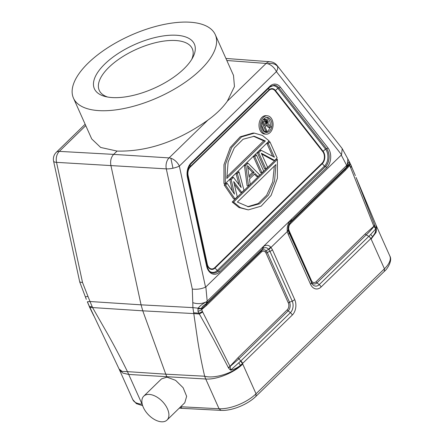 <?xml version="1.0" encoding="UTF-8"?>
<svg xmlns="http://www.w3.org/2000/svg" width="444" height="444" viewBox="0 0 444 444"><rect width="100%" height="100%" fill="white"/><g stroke="black" fill="none" stroke-linecap="round" stroke-linejoin="round"><path stroke-width="0.67" d="M355.367 175.619L350.255 163.536A3.979 1.909 -27.9 0 0 350.249 163.525L347.846 158.924L347.28 164.702L346.675 165.396L290.382 220.335C287.973 223.443 286.929 226.967 287.246 230.913L287.335 231.513L288.367 230.597L289.038 232.761L288.261 229.953M288.367 230.597L289.283 223.832L291.225 221.029L290.165 222.816L345.121 169.325L347.036 166.689C348.929 163.736 349.689 163.103 349.311 164.791L345.121 169.325A1.893 1.093 45.8 0 0 345.177 170.463L349.617 165.568L349.278 165.129L349.445 161.932M289.111 224.22L290.165 222.816A1.893 1.093 45.8 0 0 290.226 223.959C288.994 225.297 288.478 226.995 288.672 229.043L288.167 229.376M341.541 154.751L342.23 148.673L341.93 148.224L277.001 65.362A9.474 5.417 141.9 0 1 277.544 66.411A9.474 5.417 141.9 0 1 276.396 71.617L341.541 154.751L341.281 155.073L346.675 165.396L346.575 167.149L291.225 221.029A3.979 2.303 45.8 0 0 291.336 219.269M347.036 166.689L347.28 164.702L349.106 161.322M349.406 161.844L349.311 164.791M351.154 165.351A3.979 1.765 -24.7 0 1 350.416 167.183A32.246 22.222 -86.6 0 0 349.617 165.568A3.979 1.909 -27.9 0 0 350.261 163.547M356.077 177.422L374.669 225.097L373.842 226.307L365.307 233.799L316.067 281.729A1.893 1.093 -134.2 0 0 316.961 282.856L319.219 284.643L369.036 236.147L371.129 239.066L376.107 232.39L376.518 226.246L356.082 177.434M375.824 228.838L375.901 228.96C375.696 231.857 374.608 234.426 372.644 236.674L370.685 234.454L375.824 228.838L373.909 226.468L374.864 225.613L374.669 225.097M290.498 221.845L290.382 220.335L262.532 247.308A3.979 2.303 45.8 0 1 262.421 249.062L263.198 248.418L263.547 246.459C266.172 244.683 268.542 244.883 270.651 247.069L270.984 247.425L287.335 231.513L288.239 234.415L310.506 284.199A11.128 7.665 93.3 0 0 321.095 287.002L370.74 238.678A3.979 2.303 -134.2 0 0 368.859 236.319L366.2 234.92C369.175 232.123 371.745 229.304 373.909 226.468L350.743 167.937L351.359 165.973M375.435 228.094L374.864 225.613M375.901 228.96L375.624 227.872M370.74 238.678L372.644 236.674L376.318 230.997L376.135 225.391M341.281 155.073L205.85 286.913L207.187 301.182L206.466 301.776C201.948 303.896 197.386 304.184 192.779 302.653L192.313 289.072C197.119 289.605 201.526 288.955 205.544 287.135L205.85 286.913M192.779 302.653L192.907 307.625L193.784 313.575L199.301 313.986L202.708 312.043L202.37 311.305A31.79 21.911 -86.6 0 1 201.676 309.585L201.643 308.53C201.337 307.514 202.975 305.816 206.549 303.441L206.466 301.776C202.392 303.94 199.589 306.132 198.052 308.352L197.969 311.277L198.868 313.159L213.62 339.449L228.571 368.021L230.086 366.478L230.797 370.007L240.776 361.005L238.922 358.824L230.086 366.478L228.294 367.588M53.58 161.122A9.474 2.581 167.8 0 0 53.585 161.166L79.737 282.001L82.545 282.551L56.538 162.354A9.474 2.581 167.8 0 1 53.585 161.166A9.474 9.474 0 0 1 56.238 152.375A9.474 5.478 45.8 0 1 57.748 151.532A9.474 5.478 45.8 0 1 59.307 151.382A9.474 6.599 93.2 0 0 56.538 162.354L166.306 168.875A9.474 6.455 -86.4 0 1 169.075 157.903L113.653 154.384C111.05 157.254 110.123 160.911 110.883 165.357L141.059 304.834L192.907 307.625L201.643 308.53M193.623 312.765L198.868 313.159A3.979 1.709 -23.5 0 0 202.37 311.305M197.88 308.769L201.709 308.785L261.366 250.854C263.003 249.395 264.602 249.378 266.156 250.799L265.207 251.892C264.052 250.843 262.793 250.877 261.422 251.992L206.471 305.483L201.676 309.585A3.979 1.56 159.5 0 1 197.969 311.277M206.549 303.441L207.071 302.947L207.187 301.182L262.532 247.308M270.651 247.069L268.603 249.273C266.938 247.441 265.135 247.158 263.198 248.418M265.207 251.892L266.061 253.169A1.893 0.827 155.9 0 1 267.244 252.431L266.156 250.799L268.603 249.273L268.87 249.578L270.984 247.425L272.438 249.789A3.979 1.737 155.9 0 1 269.952 251.343L268.87 249.578M238.772 362.865L240.476 365.334L242.485 363.525L240.598 361.172M87.379 301.909L89.766 307.481L92.563 307.564L90.01 301.515L141.059 304.834L142.779 310.828L193.784 313.575L197.602 339.899C199.606 352.658 201.959 364.763 204.656 376.218C213.792 378.96 232.495 373.543 240.476 365.334C237.435 367.76 234.216 369.38 230.813 370.191L230.797 370.007M230.492 369.186L229.981 369.647L230.813 370.191M228.571 368.021L229.981 369.647M119.475 369.869L119.092 369.008L122.161 371.417L127.45 371.634C121.8 360.001 115.318 347.652 108.009 334.598L92.563 307.564L142.779 310.828L165.773 374.175L204.656 376.218L205.739 379.01C216.6 379.836 234.188 372.744 242.735 364.047L242.485 363.525L292.296 315.04A11.128 7.67 93.4 0 0 294.711 299.578A3.979 1.737 155.9 0 1 292.224 301.126L269.952 251.343L267.244 252.431L289.516 302.22A6.238 4.301 -86.6 0 1 288.162 310.889L238.922 358.824A1.893 1.093 -134.2 0 1 238.028 357.698L287.262 309.768A1.893 1.093 -134.2 0 0 288.162 310.889L290.42 312.681A3.979 2.298 -134.2 0 1 292.296 315.04M233.5 75.402L234.454 86.525L227.35 101.171C222.677 107.787 216.178 114.114 207.848 120.158L169.075 157.903A9.474 5.478 45.8 0 1 170.862 158.253A9.474 5.478 45.8 0 1 179.348 166.084L276.396 71.617A9.474 5.478 -134.2 0 0 267.91 63.786A9.474 5.478 -134.2 0 0 266.123 63.431A9.474 6.527 -85.7 0 1 270.246 61.76L225.918 58.453M189.793 22.2A77.683 33.933 155.9 0 1 215.29 34.688A77.683 33.933 155.9 0 1 181.652 84.665A77.683 33.933 155.9 0 1 98.962 110.623A77.683 33.933 155.9 0 1 73.465 98.13A77.683 33.933 155.9 0 1 107.104 48.152A77.683 33.933 155.9 0 1 189.793 22.2M207.848 120.158C177.578 141.508 147.314 151.809 117.055 151.071L100.66 147.452L91.719 138.939L73.465 98.13M85.764 125.624L59.307 151.382L113.653 154.384L117.055 151.071M142.441 404.995L127.45 371.634L165.773 374.175L166.994 377.167L161.533 378.865L143.762 396.159A16.672 9.64 45.8 0 1 149.267 394.416A16.672 9.64 45.8 0 1 165.268 404.978A16.672 9.64 45.8 0 1 167.022 420.057A16.672 9.64 45.8 0 1 161.516 421.8A16.672 9.64 45.8 0 1 145.515 411.238A16.672 9.64 45.8 0 1 143.762 396.159M167.022 420.057L184.793 402.758L186.647 396.326L183.117 387.712L175.585 380.336L166.994 377.167M180.381 407.054L182.218 408.352M107.581 97.02A50.971 22.261 155.9 0 1 99.245 90.332A50.971 22.261 155.9 0 1 121.312 57.542A50.971 22.261 155.9 0 1 175.569 40.515A50.971 22.261 155.9 0 1 192.296 48.712A50.971 22.261 155.9 0 1 191.719 59.379M112.365 97.575A54.756 23.921 155.9 0 1 105.422 96.559A54.756 23.921 155.9 0 1 108.003 61.094A54.756 23.921 155.9 0 1 176.39 35.248A54.756 23.921 155.9 0 1 192.818 57.465A54.756 23.921 155.9 0 1 112.365 97.575M87.573 302.336L87.39 301.776L90.01 301.515L87.979 296.431L85.365 296.842L79.737 282.001M88.434 304.473A3.979 1.56 -20.5 0 0 88.678 304.784L87.596 302.22M119.092 369.008L88.678 304.784M93.451 315.14L93.834 315.906M89.205 306.388A3.979 1.709 -23.6 0 0 89.399 306.654L92.141 306.732M82.545 282.551L87.979 296.431M206.471 305.483A1.893 1.093 -134.2 0 1 206.416 304.345L207.071 302.947L262.421 249.062L261.366 250.854A1.893 1.093 45.8 0 0 261.422 251.992M370.685 234.454L369.036 236.147M264.546 168.825L257.337 152.708L259.868 150.25L261.233 150.327L258.708 152.792L265.917 168.909L264.546 168.825M261.705 154.085L273.254 160.351L274.625 160.434L277.156 157.97L269.941 141.852L268.259 143.495L274.392 157.209L261.233 150.327M272.655 156.299L266.888 143.412L268.576 141.769L269.941 141.852M260.617 172.655L253.402 156.538L255.089 154.895L256.46 154.978L254.773 156.621L261.988 172.738L260.617 172.655M248.501 185.864L247.13 185.781L244.416 165.285L246.664 163.098L248.035 163.181L259.74 174.925L258.053 176.568L255.089 173.543L249.473 179.01L250.188 184.221L248.501 185.864L245.787 165.368L248.035 163.181M254.429 174.187L256.682 176.484L258.053 176.568M224.192 184.976L233.649 198.906L235.02 198.984L225.563 185.054L224.192 184.976L225.874 183.333L227.245 183.416L225.563 185.054M234.288 184.149L240.393 192.341L241.764 192.424L244.006 190.237L239.044 171.928L237.357 173.571L241.197 187.557L233.427 177.4L231.18 179.587L234.454 194.122L227.245 183.416M239.094 184.809L235.992 173.487L237.673 171.85L239.044 171.928M232.423 191.103L229.809 179.504L232.057 177.317L233.427 177.4M232.195 202.014L238.955 207.52L248.296 209.89L240.326 207.603L233.566 202.098L232.195 202.014L276.046 159.329L277.417 159.413L277.389 178.26L271.09 195.432L261.155 206.149L248.296 209.89M254.418 133.139L253.047 133.056L240.193 136.796L230.253 147.513L223.959 164.685L223.931 183.533L225.297 183.616L225.33 164.768L231.624 147.597L241.564 136.88L254.418 133.139L262.393 135.426L269.147 140.931L225.297 183.616M267.282 115.773L265.912 115.69A9.207 6.344 93.4 0 0 261.982 117.321A9.207 6.344 93.4 0 0 259.185 127.45A9.207 6.344 93.4 0 0 264.818 134.077L266.189 134.155A9.207 6.344 -86.6 0 1 261.355 130.203A9.207 6.344 -86.6 0 1 263.353 117.405A9.207 6.344 -86.6 0 1 267.282 115.773A9.207 6.344 -86.6 0 1 272.122 119.725A9.207 6.344 -86.6 0 1 270.119 132.523A9.207 6.344 -86.6 0 1 266.189 134.155M257.337 152.708L258.708 152.792M274.625 160.434L261.316 153.208L267.604 167.266L265.917 168.909M266.888 143.412L268.259 143.495M253.402 156.538L254.773 156.621M256.46 154.978L263.669 171.095L261.988 172.738M247.524 165.645L249.139 177.367L254.196 172.444L247.524 165.645M244.416 165.285L245.787 165.368M248.929 175.868L252.547 172.35L247.774 167.482M254.196 172.444L252.547 172.35M241.764 192.424L233.683 181.579L237.268 196.797L235.02 198.984M235.992 173.487L237.357 173.571M229.809 179.504L231.18 179.587M277.417 159.413L233.566 202.098M237.368 202.064L248.468 206.787L259.635 203.785L268.442 195.099L274.592 181.008L275.902 164.552L237.368 202.064M274.364 166.045L272.716 181.818L266.683 195.166L258.275 203.507L247.647 206.715M265.351 140.964L254.246 136.241L243.084 139.244L234.277 147.924L228.122 162.016L226.817 178.477L265.351 140.964L263.703 140.865L253.424 136.214M226.706 176.884L263.703 140.865M263.969 118.77A7.542 5.195 93.4 0 0 262.326 129.254A7.542 5.195 93.4 0 0 266.289 132.49A7.542 5.195 93.4 0 0 269.508 131.158A7.542 5.195 93.4 0 0 271.145 120.674A7.542 5.195 93.4 0 0 267.183 117.438A7.542 5.195 93.4 0 0 263.969 118.77M269.852 127.6A7.542 5.195 -86.6 0 1 267.86 131.058A7.542 5.195 -86.6 0 1 265.473 132.345M266.356 117.482A7.542 5.195 -86.6 0 1 269.502 120.574A7.542 5.195 -86.6 0 1 270.207 125.924M266.456 125.463L268.426 127.517L270.074 127.611L270.99 126.718L267.876 123.543L268.287 121.523L267.449 119.641L265.939 119.22L262.054 122.733L266.012 131.568L266.794 130.802L265.029 126.856L267.255 124.686L270.074 127.611M265.939 119.22L264.297 119.12L263.558 119.569L265.201 119.669M262.781 120.324L263.558 119.569M266.012 131.568L264.363 131.468L261.533 125.136M267.016 123.299L267.299 121.406L266.228 120.285L263.264 122.905L264.524 125.724L267.016 123.299L265.368 123.204L265.679 122.633L267.321 122.733M265.423 120.801L265.679 122.633M263.997 124.542L265.368 123.204M265.773 122L267.416 122.1M265.651 121.312L267.299 121.406M265.479 120.751L267.044 120.846M266.028 120.368L266.661 120.407M288.239 234.415A3.979 1.737 -24.1 0 0 289.038 232.761L311.022 281.285A6.238 4.301 93.4 0 0 316.961 282.856L366.2 234.92A1.893 1.093 45.8 0 1 365.307 233.799M310.506 284.199A3.979 1.737 -24.1 0 0 311.311 282.551A8.314 5.728 93.3 0 0 319.219 284.643A3.979 2.303 -134.2 0 1 321.095 287.002M311.022 281.285L288.75 231.496A1.893 0.827 -24.1 0 1 289.133 230.708L311.405 280.497A1.893 0.827 -24.1 0 0 311.022 281.285M289.133 230.708L288.672 229.043M345.177 170.463L290.226 223.959M350.416 167.183L350.743 167.937M205.544 287.135L179.348 166.084A9.474 2.581 167.8 0 1 172.966 168.215A9.474 2.581 167.8 0 1 166.306 168.875L192.313 289.072M326.679 167.666A1.138 0.655 -134.2 0 0 325.435 166.683A11.366 7.837 93.4 0 0 326.601 148.679A1.138 0.649 -38.1 0 0 327.955 147.863A12.504 8.619 93.4 0 1 326.679 167.666L219.436 272.055A12.504 8.619 93.4 0 1 206.593 266A1.138 0.311 -12.2 0 0 206.882 265.712L187.723 177.162A1.138 0.311 167.8 0 1 187.435 177.456L206.593 266M327.955 147.863L280.303 87.052A12.504 8.619 93.4 0 0 269.835 86.314L191.092 162.97A12.504 8.619 93.4 0 0 187.435 177.456M272.438 249.789L294.711 299.578M242.652 363.364A3.979 2.303 45.8 0 0 240.776 361.005L290.415 312.676A8.314 5.733 93.4 0 0 292.224 301.126L289.516 302.22A1.893 0.827 155.9 0 0 288.334 302.958L266.061 253.169M371.129 239.066L384.432 268.809L384.338 271.356L255.944 396.342L256.038 393.789L384.432 268.809A28.422 12.415 155.9 0 0 389.821 255.977C392.735 260.534 387.257 269.275 384.332 271.356M142.23 404.19L141.93 404.168A28.422 12.415 155.9 0 1 132.778 399.611L119.48 369.88L122.899 373.11L128.627 374.431L205.739 379.01L219.047 408.752A28.422 12.415 155.9 0 0 256.038 393.789L242.735 364.047M226.834 60.501L266.123 63.431L227.35 101.171M267.91 63.786A9.474 7.592 -17.1 0 1 277.544 66.411M170.862 158.253L172.966 168.215M180.691 406.748L219.047 408.752L221.045 410.378M238.028 357.698L230.003 366.328L202.708 312.043M288.334 302.952A4.901 3.374 -86.6 0 1 287.262 309.768M287.246 230.913L288.284 230.114C287.951 228.149 288.306 226.013 289.349 223.698M316.067 281.729A4.901 3.374 -86.6 0 1 311.405 280.497M209.79 271.401A10.739 7.404 93.4 0 0 217.194 270.513L324.431 166.123L322.3 163.658L215.063 268.048L217.194 270.513A1.138 0.655 -134.2 0 0 218.159 271.068A11.366 7.837 -86.6 0 1 213.331 273.082A11.366 7.837 93.4 0 0 218.198 271.073L325.397 166.678A1.138 0.655 45.8 0 1 324.431 166.123A10.739 7.404 93.4 0 0 325.53 149.112A1.138 0.649 141.9 0 1 326.562 148.679A11.366 7.837 -86.6 0 1 325.397 166.678L218.198 271.073A1.138 0.655 45.8 0 1 219.436 272.055M191.092 162.97A1.138 0.655 45.8 0 1 191.064 163.736L269.808 87.08A1.138 0.655 -134.2 0 0 269.835 86.314M280.303 87.052A1.138 0.649 141.9 0 1 278.949 87.868A11.366 7.837 93.4 0 0 274.281 85.187L269.808 87.08M274.264 85.187A11.366 7.837 -86.6 0 1 278.91 87.868L326.601 148.679L278.91 87.868A1.138 0.649 -38.1 0 0 277.877 88.3A10.739 7.404 93.4 0 0 270.551 86.436M323.099 151.276A7.82 5.389 -86.6 0 1 322.3 163.658A1.138 0.655 45.8 0 1 322.028 163.237A7.309 5.039 -86.6 0 0 322.777 151.659A1.138 0.649 141.9 0 1 323.099 151.276L275.447 90.465L277.877 88.3L325.53 149.112L323.099 151.276M322.028 163.237L214.791 267.627A1.138 0.655 -134.2 0 0 215.063 268.048A7.82 5.389 -86.6 0 1 207.032 264.263L206.665 264.707M187.535 176.118L187.873 175.713L207.032 264.263A1.138 0.311 167.8 0 1 207.281 264.091L188.123 175.541A1.138 0.311 -12.2 0 0 187.873 175.713A7.82 5.389 -86.6 0 1 190.16 166.661L268.903 90.004L268.892 87.973M190.143 164.768L190.16 166.661A1.138 0.655 -134.2 0 0 190.26 167.072A7.309 5.039 -86.6 0 0 188.123 175.541M190.26 167.072L269.003 90.415A1.138 0.655 45.8 0 1 268.903 90.004A7.82 5.389 -86.6 0 1 275.447 90.465A1.138 0.649 -38.1 0 0 275.125 90.848L322.777 151.659M214.791 267.627A7.309 5.039 -86.6 0 1 207.281 264.091M269.003 90.415A7.309 5.039 -86.6 0 1 275.125 90.848M347.846 158.924L342.235 148.673M215.29 34.688L233.544 75.497M182.19 408.352L179.248 408.153M142.657 405.677L136.364 403.624L132.778 399.611M255.944 396.337C247.674 404.556 231.663 411.072 221.04 410.378L182.223 408.352M389.821 255.977L376.518 226.246M93.445 315.123L89.599 307.242M86.314 299.339L85.365 296.842M56.238 152.375L85.143 124.237M277.001 65.362A9.474 9.474 0 0 0 270.246 61.76M213.348 273.088C211.527 272.666 209.152 272.855 206.882 265.712M187.723 177.162C186.824 171.628 187.934 167.149 191.064 163.736"/></g></svg>

